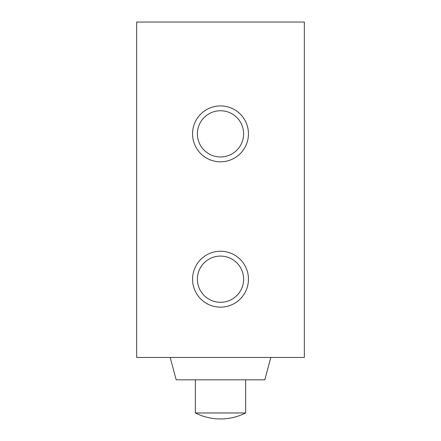 <?xml version="1.0" encoding="UTF-8"?>
<svg xmlns="http://www.w3.org/2000/svg" width="441" height="441" viewBox="0 0 441 441"><rect width="100%" height="100%" fill="white"/><g stroke="black" fill="none" stroke-linecap="round" stroke-linejoin="round"><path stroke-width="0.66" d="M304.351 357.458L136.649 357.458L136.649 22.05L304.351 22.05L304.351 357.458M192.552 279.197A27.948 27.948 0 0 0 234.474 303.402A27.948 27.948 0 0 0 234.474 254.992A27.948 27.948 0 0 0 192.552 279.197M192.552 133.855A27.948 27.948 0 0 0 234.474 158.06A27.948 27.948 0 0 0 234.474 109.649A27.948 27.948 0 0 0 192.552 133.855M197.392 133.855A23.108 23.108 0 0 0 232.054 153.865A23.108 23.108 0 0 0 232.054 113.839A23.108 23.108 0 0 0 197.392 133.855M197.392 279.197A23.108 23.108 0 0 0 232.054 299.213A23.108 23.108 0 0 0 232.054 259.181A23.108 23.108 0 0 0 197.392 279.197M195.346 379.822L195.346 412.969L245.654 412.969L245.654 379.822M170.187 357.458L176.18 379.822L264.82 379.822L270.813 357.458M195.346 412.969A55.902 55.902 0 0 0 245.654 412.969"/></g></svg>
